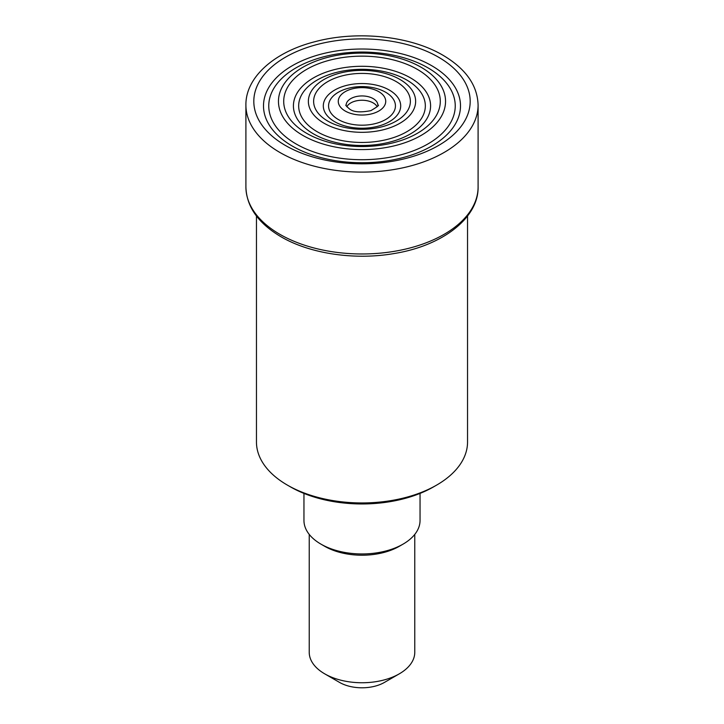 <?xml version="1.0" encoding="UTF-8"?>
<svg xmlns="http://www.w3.org/2000/svg" width="724" height="724" viewBox="0 0 724 724"><rect width="100%" height="100%" fill="white"/><g stroke="black" fill="none" stroke-linecap="round" stroke-linejoin="round"><path stroke-width="1.09" d="M414.771 534.403L414.771 652.288A52.771 30.462 180 0 1 399.313 673.827L384.39 682.442A31.666 18.281 180 0 1 339.61 682.442L324.687 673.827A52.771 30.462 180 0 1 309.229 652.288L309.229 534.403M399.313 673.827A52.771 30.462 180 0 1 324.687 673.827L339.61 682.442M420.047 493.415L420.047 520.438A58.047 33.512 180 0 1 403.042 544.14L399.313 546.294A52.771 30.462 180 0 1 324.687 546.294L320.958 544.14A58.047 33.512 180 0 1 303.953 520.438L303.953 493.415M403.042 544.14A58.047 33.512 180 0 1 320.958 544.14L324.687 546.294M467.541 216.033L467.541 442.02A105.541 60.934 180 0 1 436.626 485.107L433.64 486.827A101.315 58.499 180 0 1 290.36 486.827L287.374 485.107A105.541 60.934 180 0 1 256.459 442.02L256.459 216.033M436.626 485.107A105.541 60.934 180 0 1 287.374 485.107L290.36 486.827M346.841 106.745A15.828 9.14 180 0 1 373.195 102.926A15.828 9.14 180 0 1 377.159 106.745M478.093 186.946A116.093 67.024 180 0 1 406.426 248.875A116.093 67.024 180 0 1 279.907 234.341A116.093 67.024 180 0 1 245.907 186.946L245.907 105.08A116.093 67.024 180 0 0 279.907 152.474A116.093 67.024 180 0 0 406.426 167.009A116.093 67.024 180 0 0 478.093 105.08L478.093 186.946C478.754 217.761 442.626 245.744 394.227 253.518C354.977 260.414 310.035 253.825 281.002 236.757C258.187 223.263 246.495 206.657 245.907 186.946M438.5 57.178A108.193 62.463 180 0 1 438.5 145.515A108.193 62.463 180 0 1 285.5 145.515A108.193 62.463 180 0 1 285.5 57.178A108.193 62.463 180 0 1 438.5 57.178M292.351 146.094A98.491 56.861 180 0 1 292.351 65.676A98.491 56.861 180 0 1 431.649 65.676A98.491 56.861 180 0 1 431.649 146.094A98.491 56.861 180 0 1 292.351 146.094M296.071 143.949A93.242 53.829 180 0 1 296.071 67.821A93.242 53.829 180 0 1 427.929 67.821A93.242 53.829 180 0 1 427.929 143.949A93.242 53.829 180 0 1 296.071 143.949M421.069 67.242A83.541 48.227 180 0 1 421.069 135.451A83.541 48.227 180 0 1 302.931 135.451A83.541 48.227 180 0 1 302.931 67.242A83.541 48.227 180 0 1 421.069 67.242M417.359 69.386A78.292 45.196 180 0 1 417.359 133.307A78.292 45.196 180 0 1 306.641 133.307A78.292 45.196 180 0 1 306.641 69.386A78.292 45.196 180 0 1 417.359 69.386M313.501 133.886A68.59 39.603 180 0 1 313.501 77.884A68.59 39.603 180 0 1 410.499 77.884A68.59 39.603 180 0 1 410.499 133.886A68.59 39.603 180 0 1 313.501 133.886M317.212 131.741A63.332 36.571 180 0 1 317.212 80.029A63.332 36.571 180 0 1 406.788 80.029A63.332 36.571 180 0 1 406.788 131.741A63.332 36.571 180 0 1 317.212 131.741M399.929 79.45A53.639 30.969 180 0 1 399.929 123.243A53.639 30.969 180 0 1 324.071 123.243A53.639 30.969 180 0 1 324.071 79.45A53.639 30.969 180 0 1 399.929 79.45M396.209 81.595A48.381 27.937 180 0 1 396.209 121.098A48.381 27.937 180 0 1 327.791 121.098A48.381 27.937 180 0 1 327.791 81.595A48.381 27.937 180 0 1 396.209 81.595M334.642 121.686A38.689 22.335 180 0 1 334.642 90.093A38.689 22.335 180 0 1 389.358 90.093A38.689 22.335 180 0 1 389.358 121.686A38.689 22.335 180 0 1 334.642 121.686M338.361 119.541A33.431 19.304 180 0 1 338.361 92.238A33.431 19.304 180 0 1 385.639 92.238A33.431 19.304 180 0 1 385.639 119.541A33.431 19.304 180 0 1 338.361 119.541M378.779 91.658A23.738 13.702 180 0 1 378.779 111.034A23.738 13.702 180 0 1 345.221 111.034A23.738 13.702 180 0 1 345.221 91.658A23.738 13.702 180 0 1 378.779 91.658M373.195 98.618A15.828 9.14 180 0 1 377.828 105.08C379.729 104.917 377.421 106.763 370.905 110.618C360.733 112.645 353.665 112.148 349.71 109.125C346.28 106.184 345.095 104.835 346.172 105.08A15.828 9.14 180 0 1 355.946 96.636A15.828 9.14 180 0 1 373.195 98.618M478.093 105.08C477.505 85.369 465.813 68.762 442.998 55.268C410.381 35.974 357.511 30.354 315.456 41.567C274.143 51.875 245.463 77.495 245.907 105.08"/></g></svg>
